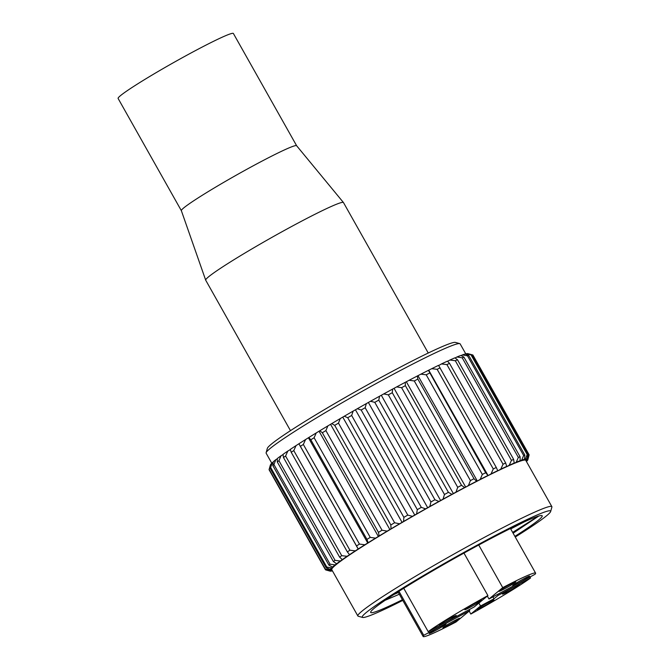 <?xml version="1.0" encoding="UTF-8"?>
<svg xmlns="http://www.w3.org/2000/svg" width="670" height="670" viewBox="0 0 670 670"><rect width="100%" height="100%" fill="white"/><g stroke="black" fill="none" stroke-linecap="round" stroke-linejoin="round"><path stroke-width="1" d="M266.124 452.736L267.347 448.364A108.113 6.566 -29.4 0 1 388.533 373.399A108.113 6.566 -29.4 0 1 455.382 342.412L459.762 343.626A111.337 6.759 150.6 0 0 390.92 375.535A111.337 6.759 150.6 0 0 266.124 452.736A111.337 6.759 150.6 0 0 266.141 453.196L271.769 463.188M465.826 353.961L460.148 343.886A111.337 6.759 150.6 0 0 459.762 343.626M515.264 537.022A108.113 6.566 150.6 0 0 550.656 511.495A108.113 6.566 150.6 0 0 483.413 541.787A108.113 6.566 150.6 0 0 362.621 617.447A108.113 6.566 150.6 0 0 402.796 600.395M362.621 617.447L358.241 616.232A111.337 6.759 -29.4 0 1 357.864 615.973A111.337 6.759 -29.4 0 1 482.635 538.312A111.337 6.759 -29.4 0 1 551.862 506.654A111.337 6.759 -29.4 0 1 551.887 507.115L550.656 511.495M357.864 615.973L331.767 569.668A111.337 6.759 -29.4 0 1 332.102 568.52A111.337 6.759 -29.4 0 1 334.121 566.359A111.337 6.759 -29.4 0 1 337.831 563.286A111.337 6.759 -29.4 0 1 343.166 559.358A111.337 6.759 -29.4 0 1 350.025 554.626A111.337 6.759 -29.4 0 1 358.291 549.199A111.337 6.759 -29.4 0 1 367.822 543.152A111.337 6.759 -29.4 0 1 378.433 536.611A111.337 6.759 -29.4 0 1 389.94 529.677A111.337 6.759 -29.4 0 1 402.142 522.483A111.337 6.759 -29.4 0 1 414.822 515.163A111.337 6.759 -29.4 0 1 427.745 507.827A111.337 6.759 -29.4 0 1 440.693 500.632A111.337 6.759 -29.4 0 1 453.423 493.69A111.337 6.759 -29.4 0 1 456.546 492.006A111.337 6.759 -29.4 0 1 465.717 487.123A111.337 6.759 -29.4 0 1 477.35 481.06A111.337 6.759 -29.4 0 1 488.112 475.6A111.337 6.759 -29.4 0 1 497.818 470.843A111.337 6.759 -29.4 0 1 506.294 466.873A111.337 6.759 -29.4 0 1 513.388 463.766A111.337 6.759 -29.4 0 1 518.965 461.571A111.337 6.759 -29.4 0 1 522.943 460.324A111.337 6.759 -29.4 0 1 525.23 460.064A111.337 6.759 -29.4 0 1 525.774 460.349L551.862 506.654M399.328 594.24L385.149 600.287M402.427 599.734A98.431 5.971 -29.4 0 1 370.669 612.037A98.431 5.971 -29.4 0 1 481.001 543.789A98.431 5.971 -29.4 0 1 541.863 515.573A98.431 5.971 -29.4 0 1 514.887 536.369M510.607 528.764A90.366 5.486 150.6 0 0 512.692 527.407M464.578 487.542A113.758 6.901 150.6 0 0 457.149 491.504A113.758 6.901 150.6 0 0 455.969 492.14L457.719 487.316A116.99 7.102 -29.4 0 1 461.513 485.281L464.578 487.542L465.717 487.123L468.439 485.507L470.415 480.583A116.99 7.102 -29.4 0 1 474.008 478.707L476.588 481.253L477.35 481.06L480.197 479.393L482.341 474.427A116.99 7.102 -29.4 0 1 485.666 472.735L488.112 475.6L491.043 473.925L493.279 468.941A116.99 7.102 -29.4 0 1 496.286 467.467L497.818 470.843L500.775 469.184L503.044 464.226A116.99 7.102 -29.4 0 1 505.666 462.995L506.704 466.404L506.294 466.873L509.217 465.265L511.453 460.365A116.99 7.102 -29.4 0 1 513.647 459.402L514.183 463.087L513.388 463.766L516.227 462.233L518.354 457.434A116.99 7.102 -29.4 0 1 520.079 456.756L520.138 460.692L518.965 461.571L521.679 460.139L523.63 455.474A116.99 7.102 -29.4 0 1 524.861 455.089L524.459 459.268L522.943 460.324L525.473 459.025L527.19 454.528A116.99 7.102 -29.4 0 1 527.901 454.444L527.072 458.841L525.23 460.064L527.541 458.917L528.965 454.612A116.99 7.102 -29.4 0 1 529.107 454.771A116.99 7.102 -29.4 0 1 529.141 454.838L527.935 459.419L525.958 460.675M528.915 455.717L527.843 459.804A113.758 6.901 150.6 0 1 527.03 460.977L526.36 461.395M525.967 460.7L527.843 459.804M468.154 353.718L472.827 354.983L528.965 454.612M529.107 454.771L472.97 355.142A116.99 7.102 150.6 0 0 472.827 354.983M527.935 459.419A113.758 6.901 150.6 0 0 527.541 458.917M465.466 354.154L466.169 353.785A113.758 6.901 -29.4 0 1 467.777 353.601L471.764 354.815L527.901 454.444M471.764 354.815A116.99 7.102 150.6 0 0 471.052 354.899L527.19 454.528M527.072 458.841A113.758 6.901 150.6 0 0 525.473 459.025M471.052 354.899L466.169 353.785M461.077 355.586L462.384 354.899A113.758 6.901 -29.4 0 1 465.164 354.028L468.724 355.46L524.861 455.089M468.724 355.46A116.99 7.102 150.6 0 0 467.493 355.845L523.63 455.474M524.459 459.268A113.758 6.901 150.6 0 0 521.679 460.139M467.493 355.845L462.384 354.899M455.081 357.989L456.932 356.993A113.758 6.901 -29.4 0 1 460.834 355.452L463.942 357.127L520.079 456.756M463.942 357.127A116.99 7.102 150.6 0 0 462.216 357.805L518.354 457.434M520.138 460.692A113.758 6.901 150.6 0 0 516.227 462.233M462.216 357.805L456.932 356.993M447.56 361.323L449.922 360.024A113.758 6.901 -29.4 0 1 454.888 357.847L457.51 359.773L513.647 459.402M457.51 359.773A116.99 7.102 150.6 0 0 455.315 360.736L511.453 460.365M514.183 463.087A113.758 6.901 150.6 0 0 509.217 465.265M455.315 360.736L449.922 360.024M438.649 365.527L441.471 363.944A113.758 6.901 -29.4 0 1 447.409 361.163L449.528 363.366L505.666 462.995M449.528 363.366A116.99 7.102 150.6 0 0 446.907 364.597L503.044 464.226M506.704 466.404A113.758 6.901 150.6 0 0 500.775 469.184M446.907 364.597L441.471 363.944M296.04 445.617L293.778 450.592A116.99 7.102 150.6 0 0 291.216 452.267L290.252 449.419A113.758 6.901 -29.4 0 1 296.04 445.617L298.912 443.766A113.758 6.901 -29.4 0 1 305.579 439.537L308.828 437.502A113.758 6.901 -29.4 0 1 316.257 432.921L319.833 430.743A113.758 6.901 -29.4 0 1 327.89 425.894L331.717 423.616A113.758 6.901 -29.4 0 1 340.26 418.574L344.279 416.229A113.758 6.901 -29.4 0 1 353.149 411.104L357.286 408.742A113.758 6.901 -29.4 0 1 366.331 403.608L370.51 401.263A113.758 6.901 -29.4 0 1 379.572 396.221L383.717 393.935A113.758 6.901 -29.4 0 1 392.637 389.077L396.673 386.9A113.758 6.901 -29.4 0 1 405.275 382.302L409.144 380.259A113.758 6.901 -29.4 0 1 417.284 376.012L420.902 374.153A113.758 6.901 -29.4 0 1 428.44 370.334L431.74 368.684A113.758 6.901 -29.4 0 1 438.54 365.351L496.286 467.467M440.14 367.838A116.99 7.102 150.6 0 0 437.142 369.312L493.279 468.941M497.844 470.591A113.758 6.901 150.6 0 0 491.043 473.925M437.142 369.312L431.74 368.684M428.44 370.334L485.666 472.735M429.529 373.106A116.99 7.102 150.6 0 0 426.204 374.798L482.341 474.427M487.735 475.574A113.758 6.901 150.6 0 0 480.197 479.393M426.204 374.798L420.902 374.153M417.284 376.012L417.871 379.086L474.008 478.707M417.871 379.086A116.99 7.102 150.6 0 0 414.278 380.962L470.415 480.583M476.588 481.253A113.758 6.901 150.6 0 0 468.439 485.507M414.278 380.962L409.144 380.259M405.275 382.302L405.375 385.652L461.513 485.281M405.375 385.652A116.99 7.102 150.6 0 0 401.581 387.687L457.719 487.316M392.637 389.077L392.277 392.704A116.99 7.102 150.6 0 0 388.332 394.856L444.47 494.485A116.99 7.102 -29.4 0 1 448.414 492.333L451.932 494.318L455.969 492.14M401.581 387.687L396.673 386.9M392.277 392.704L448.414 492.333M451.932 494.318A113.758 6.901 150.6 0 0 443.021 499.183L444.47 494.485M379.572 396.221L378.784 400.116A116.99 7.102 150.6 0 0 374.781 402.335L430.919 501.964A116.99 7.102 -29.4 0 1 434.931 499.745L438.875 501.462L443.021 499.183M388.332 394.856L383.717 393.935M378.784 400.116L434.931 499.745M438.875 501.462A113.758 6.901 150.6 0 0 429.813 506.503L430.919 501.964M366.331 403.608L365.167 407.737A116.99 7.102 150.6 0 0 361.172 410.007L417.31 509.635A116.99 7.102 -29.4 0 1 421.304 507.366L425.634 508.848L429.813 506.503M374.781 402.335L370.51 401.263M365.167 407.737L421.304 507.366M425.634 508.848A113.758 6.901 150.6 0 0 416.581 513.982L417.31 509.635M353.149 411.104L351.649 415.459A116.99 7.102 150.6 0 0 347.73 417.72L403.868 517.349A116.99 7.102 -29.4 0 1 407.787 515.088L412.452 516.344L416.581 513.982M361.172 410.007L357.286 408.742M351.649 415.459L407.787 515.088M412.452 516.344A113.758 6.901 150.6 0 0 403.575 521.478L403.868 517.349M340.26 418.574L338.476 423.122A116.99 7.102 150.6 0 0 334.707 425.341L390.845 524.97A116.99 7.102 -29.4 0 1 394.613 522.751L399.563 523.814L403.575 521.478M347.73 417.72L344.279 416.229M338.476 423.122L394.613 522.751M399.563 523.814A113.758 6.901 150.6 0 0 391.02 528.856L390.845 524.97M327.89 425.894L325.888 430.592A116.99 7.102 150.6 0 0 322.329 432.736L378.466 532.365A116.99 7.102 -29.4 0 1 382.026 530.221L387.193 531.134L391.02 528.856M334.707 425.341L331.717 423.616M325.888 430.592L382.026 530.221M387.193 531.134A113.758 6.901 150.6 0 0 379.128 535.983L378.466 532.365M316.257 432.921L314.104 437.744A116.99 7.102 150.6 0 0 310.821 439.771L366.959 539.4A116.99 7.102 -29.4 0 1 370.242 537.374L375.56 538.161L379.128 535.983M322.329 432.736L319.833 430.743M314.104 437.744L370.242 537.374M375.56 538.161A113.758 6.901 150.6 0 0 368.132 542.742L366.959 539.4M305.579 439.537L303.334 444.453A116.99 7.102 150.6 0 0 300.386 446.32L356.524 545.95A116.99 7.102 -29.4 0 1 359.472 544.082L364.882 544.777L368.132 542.742M310.821 439.771L308.828 437.502M303.334 444.453L359.472 544.082M364.882 544.777A113.758 6.901 150.6 0 0 358.216 549.006L356.524 545.95M291.216 452.267L347.353 551.896A116.99 7.102 -29.4 0 1 349.916 550.221L355.343 550.857L358.216 549.006M300.386 446.32L298.912 443.766M293.778 450.592L349.916 550.221M355.343 550.857A113.758 6.901 150.6 0 0 349.556 554.659L347.353 551.896M283.469 457.51L283.008 454.369A113.758 6.901 -29.4 0 1 287.815 451.061L285.596 456.044A116.99 7.102 150.6 0 0 283.469 457.51L339.615 557.139A116.99 7.102 -29.4 0 1 341.734 555.673L347.11 556.301L349.556 554.659M287.815 451.061L290.319 449.62M285.596 456.044L341.734 555.673M347.11 556.301A113.758 6.901 150.6 0 0 342.311 559.609L339.615 557.139M277.288 461.948L277.305 458.523A113.758 6.901 -29.4 0 1 281.04 455.768L278.938 460.726A116.99 7.102 150.6 0 0 277.288 461.948L333.425 561.577A116.99 7.102 -29.4 0 1 335.075 560.355L340.343 561.008L342.311 559.609M281.04 455.768L283.041 454.595M278.938 460.726L335.075 560.355M340.343 561.008A113.758 6.901 150.6 0 0 336.608 563.763L333.425 561.577M272.782 465.499L273.251 461.806A113.758 6.901 -29.4 0 1 275.847 459.654L273.93 464.553A116.99 7.102 150.6 0 0 272.782 465.499L328.92 565.128A116.99 7.102 -29.4 0 1 330.067 564.182L335.151 564.894L336.608 563.763M275.847 459.654L277.305 458.782M273.93 464.553L330.067 564.182M335.151 564.894A113.758 6.901 150.6 0 0 332.546 567.046L328.92 565.128M270.027 468.112L270.906 464.159A113.758 6.901 -29.4 0 1 272.322 462.652L270.647 467.442A116.99 7.102 150.6 0 0 270.027 468.112L326.164 567.741A116.99 7.102 -29.4 0 1 326.784 567.071L331.625 567.892L334.121 566.359L332.546 567.046M272.322 462.652L273.209 462.107M270.647 467.442L326.784 567.071M331.625 567.892A113.758 6.901 150.6 0 0 330.209 569.399L326.164 567.741M269.106 469.519L270.337 465.139A113.758 6.901 -29.4 0 1 270.538 464.704L269.164 469.36A116.99 7.102 150.6 0 0 269.106 469.519A116.99 7.102 150.6 0 0 269.072 469.729L325.21 569.358A116.99 7.102 -29.4 0 1 325.302 568.989L329.833 569.944L332.102 568.52L330.209 569.399M269.164 469.36L325.302 568.989M329.833 569.944A113.758 6.901 150.6 0 0 329.632 570.781L325.21 569.358M329.808 571.016A113.758 6.901 150.6 0 0 330.05 571.116L325.67 569.902A116.99 7.102 -29.4 0 1 325.628 569.894L329.808 571.016L331.801 569.726L329.632 570.781M325.36 569.408L325.628 569.894M330.05 571.116A113.758 6.901 150.6 0 0 330.812 571.167L332.22 570.463M331.215 570.966L332.286 570.589M331.55 571.083A113.758 6.901 150.6 0 0 332.462 570.899M538.806 516.017L513.103 533.194M510.707 528.948L524.308 521.871M538.278 516.176L512.659 532.399M398.357 592.514L393.918 594.491M298.996 443.959L358.291 549.199M308.518 437.912L367.822 543.152M319.129 431.363L378.433 536.611M330.637 424.437L389.94 529.677M342.839 417.243L402.142 522.483M355.519 409.914L414.822 515.163M368.441 402.586L427.745 507.827M381.389 395.392L440.693 500.632M394.119 388.441L453.423 493.69M406.414 381.883L465.717 487.123M418.047 375.811L477.35 481.06M428.817 370.359L488.112 475.6M504.987 588.578A9.682 0.586 150.6 0 0 515.841 581.82A9.682 0.586 150.6 0 0 509.82 584.575A9.682 0.586 150.6 0 0 498.974 591.325A9.682 0.586 150.6 0 0 504.987 588.578M518.706 582.917A9.682 0.586 150.6 0 0 529.56 576.158A9.682 0.586 150.6 0 0 523.538 578.913A9.682 0.586 150.6 0 0 512.684 585.664A9.682 0.586 150.6 0 0 518.706 582.917M445.416 622.263A9.682 0.586 150.6 0 0 456.262 615.512A9.682 0.586 150.6 0 0 450.248 618.259A9.682 0.586 150.6 0 0 439.394 625.018A9.682 0.586 150.6 0 0 445.416 622.263M470.817 606.928A9.682 0.586 150.6 0 0 481.663 600.169A9.682 0.586 150.6 0 0 475.641 602.925A9.682 0.586 150.6 0 0 464.796 609.675A9.682 0.586 150.6 0 0 470.817 606.928M448.925 625.051A9.682 0.586 150.6 0 0 459.771 618.301A9.682 0.586 150.6 0 0 453.757 621.056A9.682 0.586 150.6 0 0 442.904 627.807A9.682 0.586 150.6 0 0 448.925 625.051M435.207 630.713A9.682 0.586 150.6 0 0 446.061 623.963A9.682 0.586 150.6 0 0 440.039 626.718A9.682 0.586 150.6 0 0 429.185 633.468A9.682 0.586 150.6 0 0 435.207 630.713M508.496 591.367A9.682 0.586 150.6 0 0 519.351 584.617A9.682 0.586 150.6 0 0 513.329 587.364A9.682 0.586 150.6 0 0 502.483 594.122A9.682 0.586 150.6 0 0 508.496 591.367M483.104 606.702A9.682 0.586 150.6 0 0 493.949 599.952A9.682 0.586 150.6 0 0 487.928 602.707A9.682 0.586 150.6 0 0 477.082 609.457A9.682 0.586 150.6 0 0 483.104 606.702M530.004 576.987L530.556 577.976A64.546 3.919 150.6 0 1 470.834 614.047L469.176 611.099M398.943 591.275L423.758 635.319A64.546 3.919 150.6 0 0 423.139 636.5A64.546 3.919 150.6 0 0 456.01 622.003L469.745 610.63L469.184 609.641M403.742 588.268L428.189 631.651A64.546 3.919 150.6 0 1 487.911 595.588L463.958 553.077M487.911 595.588L474.176 606.961L428.189 631.651M423.758 635.319L469.745 610.63M489 599.005L534.987 574.307A64.546 3.919 150.6 0 0 535.606 573.126A64.546 3.919 150.6 0 0 502.734 587.624L489 599.005L487.341 596.057M470.834 614.047L480.549 605.998L494.024 598.762L498.053 595.429L530.556 577.976M478.723 545.011L502.734 587.624M497.492 594.441L498.053 595.429M480.549 605.998L478.882 603.059M492.961 596.878L494.024 598.762M296.634 145.742L233.395 33.5A66.163 4.012 150.6 0 0 198.998 48.726A66.163 4.012 150.6 0 0 138.296 83.482A66.163 4.012 150.6 0 0 118.113 98.457L181.361 210.69L205.682 280.144A79.068 4.799 150.6 0 0 205.707 280.194L290.478 430.651M296.642 145.758A66.163 4.012 150.6 0 0 296.617 145.725A66.163 4.012 150.6 0 0 261.97 161.135A66.163 4.012 150.6 0 0 201.553 195.732A66.163 4.012 150.6 0 0 181.352 210.673M428.247 353.023L343.476 202.566A79.068 4.799 150.6 0 0 343.442 202.524A79.068 4.799 150.6 0 0 302.028 220.941A79.068 4.799 150.6 0 0 229.827 262.297A79.068 4.799 150.6 0 0 205.682 280.144M397.997 591.878L423.139 636.5M510.465 528.504L535.606 573.126M296.617 145.725L343.442 202.524"/></g></svg>
